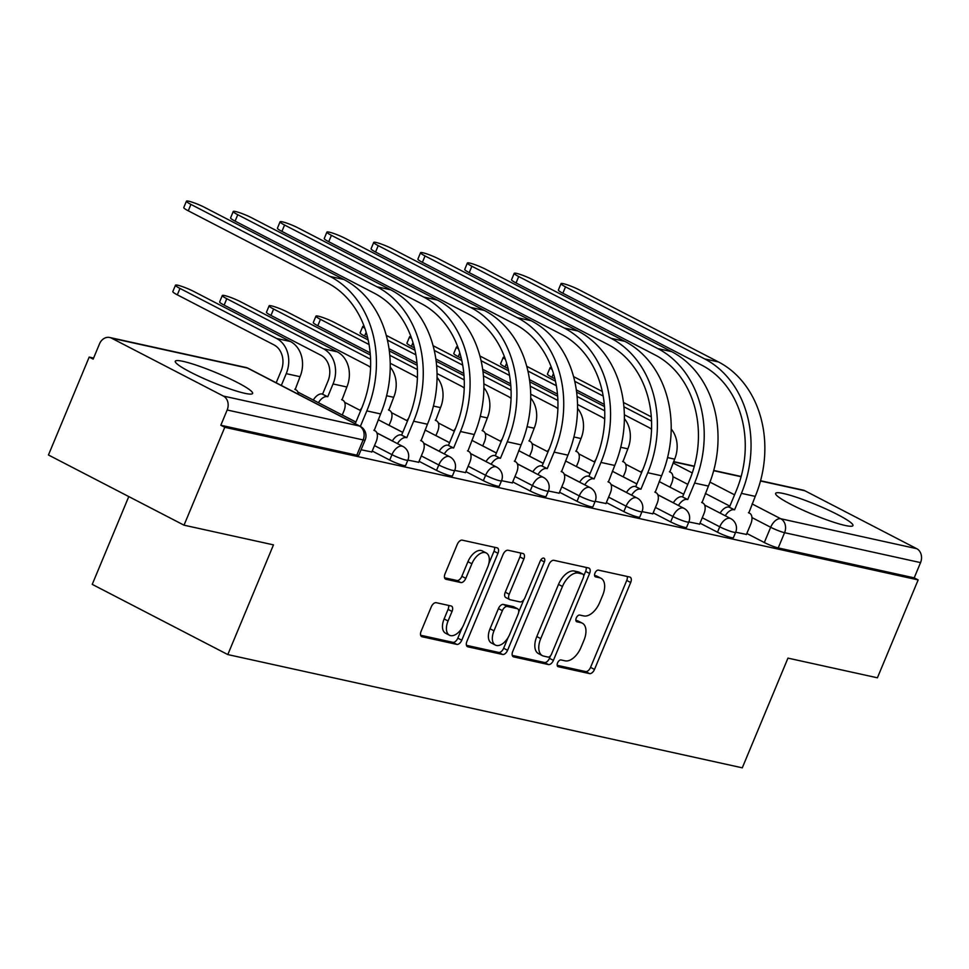 <?xml version="1.0" encoding="UTF-8"?>
<svg xmlns="http://www.w3.org/2000/svg" width="969" height="969" viewBox="0 0 969 969"><rect width="100%" height="100%" fill="white"/><g stroke="black" fill="none" stroke-linecap="round" stroke-linejoin="round"><path stroke-width="1.45" d="M557.587 662.881A3.694 2.059 117.4 0 0 557.95 666.611A3.694 2.059 117.4 0 0 558.241 666.708L589.552 673.6A5.269 2.943 117.4 0 0 594.506 669.422L630.686 582.502A5.269 2.943 117.4 0 0 630.165 577.173A5.269 2.943 117.4 0 0 629.753 577.027L598.442 570.135A3.694 2.059 117.4 0 0 594.978 573.067A3.694 2.059 117.4 0 0 595.341 576.797A3.694 2.059 117.4 0 0 595.632 576.894L599.678 577.79A16.861 9.436 117.4 0 1 600.998 578.263A16.861 9.436 117.4 0 1 602.682 595.317L599.666 602.561A16.861 9.436 117.4 0 1 583.798 615.933L579.753 615.049A3.694 2.059 117.4 0 0 576.276 617.968A3.694 2.059 117.4 0 0 576.652 621.698A3.694 2.059 117.4 0 0 576.943 621.807L580.988 622.692A16.861 9.436 117.4 0 1 582.308 623.176A16.861 9.436 117.4 0 1 583.98 640.218L580.964 647.462A16.861 9.436 117.4 0 1 565.109 660.846L561.063 659.95A3.694 2.059 117.4 0 0 557.587 662.881M845.113 525.452A41.873 5.136 22.6 0 0 852.95 525.573A41.873 5.136 22.6 0 0 827.574 509.706A41.873 5.136 22.6 0 0 783.461 493.512A41.873 5.136 22.6 0 0 775.624 493.391A41.873 5.136 22.6 0 0 801 509.27A41.873 5.136 22.6 0 0 845.113 525.452M244.782 393.305A41.873 5.136 22.6 0 0 252.618 393.426A41.873 5.136 22.6 0 0 227.243 377.559A41.873 5.136 22.6 0 0 183.129 361.376A41.873 5.136 22.6 0 0 175.292 361.243A41.873 5.136 22.6 0 0 200.668 377.123A41.873 5.136 22.6 0 0 244.782 393.305M436.22 602.694A5.269 2.943 117.4 0 0 431.266 606.873L421.115 631.255A5.269 2.943 117.4 0 0 421.636 636.585A5.269 2.943 117.4 0 0 422.048 636.73L456.811 644.385A5.269 2.943 117.4 0 0 461.777 640.206L497.957 553.287A5.269 2.943 117.4 0 0 497.424 547.957A5.269 2.943 117.4 0 0 497.012 547.812L462.249 540.157A5.269 2.943 117.4 0 0 457.295 544.336L445.037 573.793A5.269 2.943 117.4 0 0 445.558 579.123A5.269 2.943 117.4 0 0 445.97 579.268L460.844 582.551A5.269 2.943 117.4 0 0 465.798 578.36L471.879 563.764A14.099 7.885 117.4 0 1 486.244 552.972A14.099 7.885 117.4 0 1 487.649 567.228L463.824 624.448A14.099 7.885 117.4 0 1 449.471 635.228A14.099 7.885 117.4 0 1 448.066 620.984L452.038 611.439A5.269 2.943 117.4 0 0 451.518 606.109A5.269 2.943 117.4 0 0 451.094 605.964L436.22 602.694M918.152 579.91L877.405 677.803L787.954 658.121L742.29 767.823L227.812 654.572L273.476 544.869L184.025 525.186L224.772 427.293L918.152 579.91L914.203 577.863L920.55 562.614L784.575 532.684A10.744 1.32 -157.4 0 1 770.67 527.269L751.968 517.591M512.746 651.422A5.269 2.943 117.4 0 0 513.267 656.752A5.269 2.943 117.4 0 0 513.679 656.897L548.442 664.552A5.269 2.943 117.4 0 0 553.408 660.374L589.588 573.454A5.269 2.943 117.4 0 0 589.055 568.125A5.269 2.943 117.4 0 0 588.643 567.979L553.88 560.324A5.269 2.943 117.4 0 0 548.926 564.503L512.746 651.422M502.632 654.475L467.87 646.82A5.269 2.943 117.4 0 1 467.458 646.662A5.269 2.943 117.4 0 1 466.925 641.345L503.105 554.425A5.269 2.943 117.4 0 1 508.071 550.247L522.945 553.517A5.269 2.943 117.4 0 1 523.357 553.662A5.269 2.943 117.4 0 1 523.878 558.992L509.209 594.239A5.269 2.943 117.4 0 0 509.73 599.569A5.269 2.943 117.4 0 0 510.142 599.726L520.014 601.894A5.269 2.943 117.4 0 0 524.968 597.716L540.242 561.015A3.694 2.059 117.4 0 1 544.009 558.192A3.694 2.059 117.4 0 1 544.372 561.923L507.586 650.284A5.269 2.943 117.4 0 1 502.632 654.475L498.684 652.428L466.464 645.33M184.025 525.186L48.45 454.982L89.196 357.077L93.605 358.046M128.78 496.576L92.237 584.368L227.812 654.572M224.772 427.293L220.823 425.246L227.17 409.996A10.744 8.806 -77.6 0 0 223.355 396.055L111.496 338.133A10.744 8.806 -77.6 0 0 109.715 337.491A10.744 8.806 -77.6 0 0 99.504 343.874L93.157 359.124L89.196 357.077M914.203 577.863L778.228 547.933A10.744 1.32 -157.4 0 1 764.323 542.519L746.845 533.471M760.556 480.745L803.095 490.108A10.744 8.806 102.4 0 1 804.888 490.762L916.735 548.684A10.744 8.806 102.4 0 1 920.55 562.614M653.191 512.855L670.669 521.903A10.744 1.32 22.6 0 0 680.856 526.228A10.744 1.32 22.6 0 0 686.585 527.354L688.838 521.94L699.618 524.12M606.364 502.548L623.842 511.596A10.744 1.32 22.6 0 0 634.029 515.92A10.744 1.32 22.6 0 0 639.758 517.046L642.011 511.632L652.791 513.812M595.196 501.3L605.964 503.505M548.369 490.992L559.149 493.197M501.542 480.685L512.322 482.889M419.068 461.329L436.534 470.377A10.744 1.32 22.6 0 0 446.721 474.689A10.744 1.32 22.6 0 0 452.45 475.815L454.703 470.413L465.495 472.581M372.241 451.021L389.708 460.069A10.744 1.32 22.6 0 0 399.894 464.381A10.744 1.32 22.6 0 0 405.623 465.508L407.876 460.105L418.669 462.274M361.074 449.761L371.842 451.966M483.361 480.672L485.614 475.27A10.744 1.32 -157.4 0 0 495.801 479.594A10.744 1.32 -157.4 0 0 501.53 480.721L499.277 486.123A10.744 1.32 22.6 0 1 493.548 484.997A10.744 1.32 22.6 0 1 483.361 480.672L465.895 471.624M530.188 490.98L532.441 485.578A10.744 1.32 -157.4 0 0 542.628 489.902A10.744 1.32 -157.4 0 0 548.357 491.017L546.104 496.431A10.744 1.32 22.6 0 1 540.375 495.304A10.744 1.32 22.6 0 1 530.188 490.98L512.722 481.932M577.015 501.288L579.268 495.886A10.744 1.32 -157.4 0 0 589.455 500.21A10.744 1.32 -157.4 0 0 595.184 501.324L592.931 506.739A10.744 1.32 22.6 0 1 587.202 505.612A10.744 1.32 22.6 0 1 577.015 501.288L559.537 492.24M746.445 534.428L735.677 532.211L733.412 537.662A10.744 1.32 22.6 0 1 727.683 536.535A10.744 1.32 22.6 0 1 717.496 532.211L700.018 523.163M220.823 425.246L356.798 455.176A10.744 1.32 22.6 0 0 358.796 455.2L365.156 439.95A10.744 1.32 -157.4 0 1 363.145 439.926L227.17 409.996M582.308 623.176L578.36 621.129A16.861 9.436 117.4 0 0 577.039 620.644L580.988 622.692M575.877 620.39L577.039 620.644M600.998 578.263L597.049 576.216A16.861 9.436 117.4 0 0 595.729 575.743L599.678 577.79M594.566 575.489L595.729 575.743M557.187 665.303L585.591 671.553A5.269 2.943 117.4 0 0 590.557 667.375L626.737 580.455A5.269 2.943 117.4 0 0 627.197 576.47M583.677 576.107L585.627 571.407A5.269 2.943 117.4 0 0 586.1 567.422M512.274 655.419L544.493 662.505A5.269 2.943 117.4 0 0 549.447 658.326L550.513 655.783M548.018 657.079A3.694 2.059 117.4 0 0 551.494 654.16L583.253 577.863A3.694 2.059 117.4 0 0 582.878 574.132A3.694 2.059 117.4 0 0 582.587 574.023L578.323 573.091A16.861 9.436 117.4 0 0 562.456 586.463L540.75 638.607A16.861 9.436 117.4 0 0 542.422 655.662A16.861 9.436 117.4 0 0 543.754 656.134L548.018 657.079M579.183 572.267A3.694 2.059 117.4 0 0 578.929 572.085A3.694 2.059 117.4 0 0 578.638 571.976L582.587 574.023M542.422 655.662L538.473 653.615A16.861 9.436 117.4 0 1 536.802 636.56L558.507 584.416A16.861 9.436 117.4 0 1 574.363 571.044L578.638 571.976M506.193 597.679A5.269 2.943 117.4 0 1 505.782 597.522A5.269 2.943 117.4 0 1 505.261 592.192L519.929 556.945A5.269 2.943 117.4 0 0 520.401 552.96M523.841 599.69L518.706 612.033M508.059 637.626L503.638 648.237L507.586 650.284M493.984 630.819A14.099 7.885 117.4 0 0 495.377 645.075A14.099 7.885 117.4 0 0 509.742 634.295L518.136 614.128A5.269 2.943 117.4 0 0 517.616 608.798A5.269 2.943 117.4 0 0 517.204 608.653L507.332 606.485A5.269 2.943 117.4 0 0 502.378 610.664L493.984 630.819L490.035 628.772A14.099 7.885 117.4 0 0 491.428 643.028L495.377 645.075M514.018 607.006A5.269 2.943 117.4 0 0 513.667 606.751A5.269 2.943 117.4 0 0 513.243 606.606L517.204 608.653M490.035 628.772L498.417 608.617A5.269 2.943 117.4 0 1 503.371 604.438L513.243 606.606M498.684 652.428A5.269 2.943 117.4 0 0 503.638 648.237M449.471 635.228L445.51 633.181A14.099 7.885 117.4 0 1 444.117 618.937L448.078 609.392A5.269 2.943 117.4 0 0 448.55 605.407M486.244 552.972L482.296 550.925A14.099 7.885 117.4 0 0 467.93 561.717L471.879 563.764M444.565 577.778L456.896 580.504A5.269 2.943 117.4 0 0 461.85 576.313L467.93 561.717M488.788 563.776L493.996 551.24A5.269 2.943 117.4 0 0 494.469 547.255M420.643 635.24L452.862 642.338A5.269 2.943 117.4 0 0 457.816 638.159L462.14 627.779M551.458 367.53A12.343 1.514 22.6 0 0 550.089 367.663A12.343 1.514 22.6 0 0 552.185 369.552M553.481 373.525L551.918 377.28A12.343 1.514 -157.4 0 1 547.424 374.058L550.089 367.663M670.027 487.177L671.687 483.204A10.744 6.008 117.4 0 0 670.621 472.339A10.744 6.008 117.4 0 0 669.773 472.036L674.642 459.149A27.108 22.226 -77.6 0 0 671.202 428.976M641.078 472.182A10.744 6.008 -62.6 0 1 642.726 469.856M624.363 414.793L648.564 427.329A20.131 16.509 102.4 0 1 651.543 429.388M551.918 377.28L554.922 378.843M576.337 389.926L604.305 404.412M651.313 416.864L623.455 402.45M602.294 391.488L573.575 376.614M651.543 421.103A27.108 22.226 -77.6 0 0 651.216 420.934L623.927 406.798M603.19 396.055L574.75 381.326M746.384 534.573L750.733 524.132A10.744 6.008 117.4 0 0 749.667 513.279A10.744 6.008 117.4 0 0 748.819 512.976L755.239 496.394A103.622 84.957 -77.6 0 0 718.477 361.946L579.341 289.901A12.343 1.514 22.6 0 0 567.628 284.934A12.343 1.514 22.6 0 0 561.039 283.638A12.343 1.514 22.6 0 0 565.533 286.86L562.868 293.256A12.343 1.514 -157.4 0 1 558.374 290.034L561.039 283.638M720.124 513.122A10.744 6.008 -62.6 0 1 728.979 507.078L734.563 509.839L741.43 493.354A103.622 84.957 -77.6 0 0 704.669 358.905L565.533 286.86M562.868 293.256L702.004 365.301A96.646 79.24 102.4 0 1 736.283 490.702L729.427 507.175M734.563 509.839L734.114 509.742A10.744 6.008 117.4 0 0 725.26 515.787M504.631 357.222A12.343 1.514 22.6 0 0 503.262 357.355A12.343 1.514 22.6 0 0 505.37 359.245M506.654 363.218L505.091 366.972A12.343 1.514 -157.4 0 1 500.598 363.75L503.262 357.355M623.2 476.869L624.86 472.896A10.744 6.008 117.4 0 0 623.794 462.031A10.744 6.008 117.4 0 0 622.946 461.728L627.827 448.841A27.108 22.226 -77.6 0 0 624.375 418.669M594.251 461.874A10.744 6.008 -62.6 0 1 595.899 459.548M577.536 404.485L601.737 417.021A20.131 16.509 102.4 0 1 604.717 419.08M505.091 366.972L508.107 368.535M529.51 379.618L557.478 394.104M604.486 406.556L576.628 392.142M555.467 381.18L526.748 366.306M604.717 410.795A27.108 22.226 -77.6 0 0 604.39 410.626L577.1 396.491M556.363 385.747L527.923 371.018M457.804 346.914A12.343 1.514 22.6 0 0 456.435 347.047A12.343 1.514 22.6 0 0 458.543 348.937M459.827 352.91L458.264 356.665A12.343 1.514 -157.4 0 1 453.771 353.443L456.435 347.047M576.373 466.561L578.033 462.588A10.744 6.008 117.4 0 0 576.967 451.724A10.744 6.008 117.4 0 0 576.119 451.421L581 438.533A27.108 22.226 -77.6 0 0 577.548 408.361M547.424 451.566A10.744 6.008 -62.6 0 1 549.084 449.241M530.709 394.177L554.91 406.714A20.131 16.509 102.4 0 1 557.89 408.773M458.264 356.665L461.28 358.227M482.683 369.31L510.651 383.797M557.659 396.248L529.801 381.834M508.64 370.873L479.921 355.998M557.89 400.488A27.108 22.226 -77.6 0 0 557.575 400.318L530.273 386.183M509.537 375.439L481.096 360.71M699.557 524.265L703.906 513.824A10.744 6.008 117.4 0 0 702.84 502.972A10.744 6.008 117.4 0 0 702.004 502.669L708.412 486.087A103.622 84.957 -77.6 0 0 671.65 351.638L532.514 279.593A12.343 1.514 22.6 0 0 520.801 274.627A12.343 1.514 22.6 0 0 514.212 273.331A12.343 1.514 22.6 0 0 518.706 276.553L516.041 282.948A12.343 1.514 -157.4 0 1 511.547 279.726L514.212 273.331M673.298 502.814A10.744 6.008 -62.6 0 1 682.152 496.77L687.736 499.532L694.603 483.046A103.622 84.957 -77.6 0 0 657.842 348.61L518.706 276.553M516.041 282.948L655.177 355.005A96.646 79.24 102.4 0 1 689.468 480.394L682.6 496.867M687.736 499.532L687.287 499.435A10.744 6.008 117.4 0 0 678.445 505.479M652.731 513.958L657.079 503.517A10.744 6.008 117.4 0 0 656.013 492.664A10.744 6.008 117.4 0 0 655.177 492.361L661.585 475.779A103.622 84.957 -77.6 0 0 624.823 341.33L485.687 269.285A12.343 1.514 22.6 0 0 473.974 264.319A12.343 1.514 22.6 0 0 467.385 263.023A12.343 1.514 22.6 0 0 471.879 266.245L469.226 272.64A12.343 1.514 -157.4 0 1 464.72 269.418L467.385 263.023M626.471 492.506A10.744 6.008 -62.6 0 1 635.325 486.462L640.921 489.224L647.776 472.739A103.622 84.957 -77.6 0 0 611.015 338.302L471.879 266.245M469.226 272.64L608.35 344.698A96.646 79.24 102.4 0 1 642.641 470.086L635.773 486.559M640.921 489.224L640.461 489.127A10.744 6.008 117.4 0 0 631.618 495.171M410.977 336.606A12.343 1.514 22.6 0 0 409.608 336.74A12.343 1.514 22.6 0 0 411.716 338.629M413 342.614L411.437 346.357A12.343 1.514 -157.4 0 1 406.944 343.135L409.608 336.74M529.546 456.254L531.206 452.281A10.744 6.008 117.4 0 0 530.14 441.416A10.744 6.008 117.4 0 0 529.292 441.113L534.173 428.225A27.108 22.226 -77.6 0 0 530.733 398.053M500.598 441.258A10.744 6.008 -62.6 0 1 502.257 438.933M483.882 383.869L508.083 396.406A20.131 16.509 102.4 0 1 511.063 398.465M411.437 346.357L414.453 347.919M435.856 359.002L463.824 373.489M510.833 385.941L482.986 371.527M461.813 360.565L433.095 345.691M511.063 390.18A27.108 22.226 -77.6 0 0 510.748 390.01L483.446 375.875M462.71 365.143L434.269 350.403M364.15 326.299A12.343 1.514 22.6 0 0 362.781 326.432A12.343 1.514 22.6 0 0 364.889 328.321M366.173 332.306L364.61 336.049A12.343 1.514 -157.4 0 1 360.117 332.827L362.781 326.432M496.407 452.971L482.744 445.897L484.379 441.973A10.744 6.008 117.4 0 0 483.313 431.108A10.744 6.008 117.4 0 0 482.465 430.805L487.346 417.918A27.108 22.226 -77.6 0 0 483.906 387.745M453.771 430.951A10.744 6.008 -62.6 0 1 455.43 428.625M437.055 373.562L461.256 386.098A20.131 16.509 102.4 0 1 464.236 388.157M364.61 336.049L367.626 337.612M389.029 348.695L416.997 363.181M464.006 375.633L436.159 361.219M414.986 350.257L386.268 335.383M464.236 379.872A27.108 22.226 -77.6 0 0 463.921 379.703L436.619 365.567M415.883 354.836L387.443 340.095M368.159 339.949L334.257 322.386A12.343 1.514 22.6 0 0 322.544 317.42A12.343 1.514 22.6 0 0 315.955 316.124A12.343 1.514 22.6 0 0 320.448 319.346L317.796 325.741A12.343 1.514 -157.4 0 1 313.29 322.52L315.955 316.124M435.893 435.638L437.552 431.665A10.744 6.008 117.4 0 0 436.486 420.812A10.744 6.008 117.4 0 0 435.65 420.498L440.52 407.61A27.108 22.226 -77.6 0 0 437.08 377.438M406.944 420.655A10.744 6.008 -62.6 0 1 408.603 418.317M390.228 363.254L414.429 375.79A20.131 16.509 102.4 0 1 417.409 377.849M317.796 325.741L370.17 352.873M417.179 365.325L389.332 350.911M417.409 369.564A27.108 22.226 -77.6 0 0 417.094 369.395L389.792 355.26M369.056 344.528L320.448 319.346M605.916 503.65L610.252 493.209A10.744 6.008 117.4 0 0 609.186 482.356A10.744 6.008 117.4 0 0 608.35 482.053L614.758 465.471A103.622 84.957 -77.6 0 0 577.996 331.035L438.86 258.977A12.343 1.514 22.6 0 0 427.147 254.011A12.343 1.514 22.6 0 0 420.558 252.715A12.343 1.514 22.6 0 0 425.052 255.937L422.399 262.333A12.343 1.514 -157.4 0 1 417.893 259.111L420.558 252.715M579.644 482.199A10.744 6.008 -62.6 0 1 588.498 476.154L594.094 478.916L600.95 462.431A103.622 84.957 -77.6 0 0 564.188 327.994L425.052 255.937M422.399 262.333L561.523 334.39A96.646 79.24 102.4 0 1 595.814 459.778L588.946 476.251M594.094 478.916L593.634 478.819A10.744 6.008 117.4 0 0 584.791 484.863M559.089 493.342L563.425 482.901A10.744 6.008 117.4 0 0 562.359 472.048A10.744 6.008 117.4 0 0 561.523 471.746L567.931 455.164A103.622 84.957 -77.6 0 0 531.169 320.727L392.033 248.67A12.343 1.514 22.6 0 0 380.32 243.703A12.343 1.514 22.6 0 0 373.731 242.407A12.343 1.514 22.6 0 0 378.225 245.629L375.572 252.025A12.343 1.514 -157.4 0 1 371.066 248.803L373.731 242.407M532.829 471.891A10.744 6.008 -62.6 0 1 541.671 465.847L547.267 468.608L554.123 452.123A103.622 84.957 -77.6 0 0 517.361 317.687L378.225 245.629M375.572 252.025L514.696 324.082A96.646 79.24 102.4 0 1 548.987 449.471L542.119 465.944M547.267 468.608L546.819 468.512A10.744 6.008 117.4 0 0 537.965 474.556M512.262 483.034L516.598 472.593A10.744 6.008 117.4 0 0 515.532 461.741A10.744 6.008 117.4 0 0 514.696 461.438L521.104 444.856A103.622 84.957 -77.6 0 0 484.343 310.419L345.218 238.362A12.343 1.514 22.6 0 0 333.493 233.396A12.343 1.514 22.6 0 0 326.904 232.1A12.343 1.514 22.6 0 0 331.41 235.322L328.745 241.717A12.343 1.514 -157.4 0 1 324.252 238.495L326.904 232.1M486.002 461.583A10.744 6.008 -62.6 0 1 494.844 455.539L500.44 458.301L507.296 441.816A103.622 84.957 -77.6 0 0 470.534 307.379L331.41 235.322M328.745 241.717L467.87 313.774A96.646 79.24 102.4 0 1 502.16 439.163L495.304 455.636M500.44 458.301L499.992 458.204A10.744 6.008 117.4 0 0 491.138 464.248M370.352 355.017L287.43 312.079A12.343 1.514 22.6 0 0 275.717 307.112A12.343 1.514 22.6 0 0 269.128 305.816A12.343 1.514 22.6 0 0 273.621 309.038L270.969 315.434A12.343 1.514 -157.4 0 1 266.463 312.212L269.128 305.816M389.066 425.33L390.725 421.358A10.744 6.008 117.4 0 0 389.659 410.505A10.744 6.008 117.4 0 0 388.823 410.19L393.693 397.302A27.108 22.226 -77.6 0 0 390.253 367.13M360.117 410.347A10.744 6.008 -62.6 0 1 361.776 408.01M270.969 315.434L367.602 365.483A20.131 16.509 102.4 0 1 370.582 367.542M370.582 359.257A27.108 22.226 -77.6 0 0 370.267 359.087L273.621 309.038M465.435 472.727L469.783 462.298A10.744 6.008 117.4 0 0 468.717 451.433A10.744 6.008 117.4 0 0 467.87 451.13L474.277 434.548A103.622 84.957 -77.6 0 0 437.516 300.111L298.391 228.054A12.343 1.514 22.6 0 0 286.667 223.088A12.343 1.514 22.6 0 0 280.077 221.792A12.343 1.514 22.6 0 0 284.583 225.026L281.918 231.409A12.343 1.514 -157.4 0 1 277.425 228.187L280.077 221.792M423.683 443.196L439.199 451.227A10.744 6.008 -62.6 0 1 448.017 445.231L453.613 447.993L460.469 431.508A103.622 84.957 -77.6 0 0 423.707 297.071L284.583 225.026M281.918 231.409L421.043 303.467A96.646 79.24 102.4 0 1 455.333 428.855L448.477 445.328M453.613 447.993L453.165 447.896A10.744 6.008 117.4 0 0 444.311 453.94M342.251 415.023L343.898 411.05A10.744 6.008 117.4 0 0 342.832 400.197A10.744 6.008 117.4 0 0 341.996 399.894L346.866 386.994A27.108 22.226 -77.6 0 0 337.248 351.82L240.603 301.771A12.343 1.514 22.6 0 0 228.89 296.805A12.343 1.514 22.6 0 0 222.301 295.509A12.343 1.514 22.6 0 0 226.794 298.731L224.142 305.126A12.343 1.514 -157.4 0 1 219.636 301.904L222.301 295.509M313.29 400.04A10.744 6.008 -62.6 0 1 322.144 393.995L327.74 396.745L333.057 383.954A27.108 22.226 -77.6 0 0 323.44 348.779L226.794 298.731M327.74 396.745L327.28 396.648A10.744 6.008 117.4 0 0 318.438 402.692M224.142 305.126L320.775 355.175A20.131 16.509 102.4 0 1 327.922 381.301L322.592 394.092M418.608 462.419L422.956 451.99A10.744 6.008 117.4 0 0 421.89 441.125A10.744 6.008 117.4 0 0 421.043 440.822L427.45 424.24A103.622 84.957 -77.6 0 0 390.689 289.804L251.565 217.746A12.343 1.514 22.6 0 0 239.84 212.78A12.343 1.514 22.6 0 0 233.263 211.484A12.343 1.514 22.6 0 0 237.756 214.718L235.092 221.114A12.343 1.514 -157.4 0 1 230.598 217.88L233.263 211.484M392.348 440.968A10.744 6.008 -62.6 0 1 401.202 434.924L406.786 437.685L413.642 421.212A103.622 84.957 -77.6 0 0 376.88 286.763L237.756 214.718M235.092 221.114L374.216 293.159A96.646 79.24 102.4 0 1 408.506 418.547L401.651 435.02M406.786 437.685L406.338 437.588A10.744 6.008 117.4 0 0 397.484 443.632M298.319 394.262A10.744 6.008 117.4 0 0 296.005 389.889A10.744 6.008 117.4 0 0 295.17 389.586L300.039 376.687A27.108 22.226 -77.6 0 0 290.421 341.512L193.788 291.463A12.343 1.514 22.6 0 0 182.063 286.497A12.343 1.514 22.6 0 0 175.474 285.201A12.343 1.514 22.6 0 0 179.98 288.435L177.315 294.83A12.343 1.514 -157.4 0 1 172.821 291.596L175.474 285.201M281.325 385.456L286.23 373.659A27.108 22.226 -77.6 0 0 276.613 338.472L179.98 288.435M177.315 294.83L273.948 344.867A20.131 16.509 102.4 0 1 281.095 370.994L276.177 382.791M371.781 452.111L376.129 441.682A10.744 6.008 117.4 0 0 375.064 430.817A10.744 6.008 117.4 0 0 374.216 430.515L380.623 413.933A103.622 84.957 -77.6 0 0 343.862 279.496L204.738 207.451A12.343 1.514 22.6 0 0 193.025 202.473A12.343 1.514 22.6 0 0 186.436 201.177A12.343 1.514 22.6 0 0 190.929 204.411L188.265 210.806A12.343 1.514 -157.4 0 1 183.771 207.572L186.436 201.177M188.265 210.806L327.389 282.851A96.646 79.24 102.4 0 1 361.679 408.24L355.235 423.732M360.371 426.396L366.815 410.904A103.622 84.957 -77.6 0 0 330.054 276.456L190.929 204.411M223.355 396.055L359.329 425.985L247.47 368.063L111.496 338.133M764.323 542.519L770.67 527.269A10.744 6.008 117.4 0 1 780.76 518.754L916.735 548.684M729.863 506.145L705.347 493.451M687.808 484.367L672.922 476.651M673.055 462.976L692.266 472.933M709.986 482.102L734.563 494.832M752.101 503.916L780.76 518.754A10.744 8.806 102.4 0 1 784.575 532.684L778.228 547.933M804.888 490.762L760.495 480.987M741.091 476.724L713.668 470.68M694.264 466.416L673.528 461.85M389.708 460.069L391.961 454.655L374.494 445.607M436.534 470.377L438.787 464.963L421.321 455.914M392.372 440.919L376.856 432.889M355.926 422.048L342.263 414.974M501.53 480.721A10.744 10.744 0 0 0 496.552 467.058A10.744 6.008 -62.6 0 0 495.716 466.755A10.744 6.008 -62.6 0 0 485.614 475.27L468.148 466.222M402.753 432.356L389.09 425.282M548.357 491.017A10.744 10.744 0 0 0 543.379 477.366A10.744 6.008 -62.6 0 0 542.543 477.063A10.744 6.008 -62.6 0 0 532.441 485.578L514.963 476.53M486.026 461.535L470.51 453.504M449.58 442.663L435.917 435.59M595.184 501.324A10.744 10.744 0 0 0 590.206 487.673A10.744 6.008 -62.6 0 0 589.37 487.359A10.744 6.008 -62.6 0 0 579.268 495.886L561.79 486.838M532.853 471.842L517.325 463.812M623.842 511.596L626.095 506.193L608.617 497.145M579.68 482.15L564.152 474.12M543.234 463.279L529.571 456.205M670.669 521.903L672.922 516.501L655.444 507.453M626.507 492.458L610.979 484.427M590.06 473.587L576.398 466.513M717.496 532.211L719.749 526.809L702.271 517.761M673.334 502.766L657.806 494.735M636.887 483.894L623.224 476.821M735.665 532.247A10.744 1.32 -157.4 0 1 729.936 531.121A10.744 1.32 -157.4 0 1 719.749 526.809A10.744 6.008 -62.6 0 1 729.839 518.282A10.744 6.008 -62.6 0 1 730.687 518.585A10.744 10.744 0 0 1 735.665 532.247M688.838 521.94A10.744 1.32 -157.4 0 1 683.109 520.825A10.744 1.32 -157.4 0 1 672.922 516.501A10.744 6.008 -62.6 0 1 683.024 507.974A10.744 6.008 -62.6 0 1 683.86 508.277A10.744 10.744 0 0 1 688.838 521.94M642.011 511.632A10.744 1.32 -157.4 0 1 636.282 510.518A10.744 1.32 -157.4 0 1 626.095 506.193A10.744 6.008 -62.6 0 1 636.197 497.666A10.744 6.008 -62.6 0 1 637.033 497.981A10.744 10.744 0 0 1 642.011 511.632M454.703 470.413A10.744 1.32 -157.4 0 1 448.974 469.287A10.744 1.32 -157.4 0 1 438.787 464.963A10.744 6.008 -62.6 0 1 448.889 456.447A10.744 6.008 -62.6 0 1 449.725 456.75A10.744 10.744 0 0 1 454.703 470.413M407.876 460.105A10.744 1.32 -157.4 0 1 402.147 458.979A10.744 1.32 -157.4 0 1 391.961 454.655A10.744 6.008 -62.6 0 1 402.062 446.14A10.744 6.008 -62.6 0 1 402.91 446.443A10.744 10.744 0 0 1 407.876 460.105M356.798 455.176L363.145 439.926A10.744 8.806 102.4 0 0 359.329 425.985A10.744 6.008 -62.6 0 1 360.177 426.287L248.318 368.365A10.744 10.744 0 0 0 245.69 367.421L109.715 337.491M245.69 367.421A10.744 8.806 -77.6 0 1 247.47 368.063A10.744 6.008 -62.6 0 1 248.318 368.365M626.737 580.455L630.686 582.502M590.557 667.375L594.506 669.422M585.591 671.553L589.552 673.6M585.627 571.407L589.588 573.454M549.447 658.326L553.408 660.374M544.493 662.505L548.442 664.552M512.904 656.497L513.679 656.897M574.363 571.044L578.323 573.091M558.507 584.416L562.456 586.463M536.802 636.56L540.75 638.607M467.094 646.42L467.87 646.82M519.929 556.945L523.878 558.992M505.261 592.192L509.209 594.239M540.75 560.046L544.372 561.923M503.371 604.438L507.332 606.485M498.417 608.617L502.378 610.664M448.078 609.392L452.038 611.439M444.117 618.937L448.066 620.984M461.85 576.313L465.798 578.36M456.896 580.504L460.844 582.551M445.195 578.868L445.97 579.268M493.996 551.24L497.957 553.287M457.816 638.159L461.777 640.206M452.862 642.338L456.811 644.385M421.273 636.33L422.048 636.73M674.642 459.149L667.568 457.586M741.43 493.354L755.239 496.394M734.114 509.742L728.979 507.078M704.669 358.905L718.477 361.946M627.827 448.841L620.741 447.278M581 438.533L573.914 436.971M694.603 483.046L708.412 486.087M687.287 499.435L682.152 496.77M657.842 348.61L671.65 351.638M647.776 472.739L661.585 475.779M640.461 489.127L635.325 486.462M611.015 338.302L624.823 341.33M534.173 428.225L527.088 426.675M487.346 417.918L480.261 416.367M440.52 407.61L433.434 406.059M600.95 462.431L614.758 465.471M593.634 478.819L588.498 476.154M564.188 327.994L577.996 331.035M554.123 452.123L567.931 455.164M546.819 468.512L541.671 465.847M517.361 317.687L531.169 320.727M507.296 441.816L521.104 444.856M499.992 458.204L494.844 455.539M470.534 307.379L484.343 310.419M393.693 397.302L386.607 395.752M460.469 431.508L474.277 434.548M453.165 447.896L448.017 445.231M423.707 297.071L437.516 300.111M346.866 386.994L333.057 383.954M322.144 393.995L327.28 396.648M337.248 351.82L323.44 348.779M413.642 421.212L427.45 424.24M406.338 437.588L401.202 434.924M376.88 286.763L390.689 289.804M300.039 376.687L286.23 373.659M290.421 341.512L276.613 338.472M366.815 410.904L380.623 413.933M330.054 276.456L343.862 279.496M625.611 464.175L641.635 472.472M659.174 481.557L683.69 494.251M704.669 505.115L730.687 518.585M578.784 453.867L594.809 462.165M612.347 471.249L636.863 483.943M657.842 494.808L683.86 508.277M531.969 443.56L547.994 451.857M565.521 460.941L590.036 473.635M611.015 484.5L637.033 497.981M485.142 433.252L501.167 441.561M518.706 450.633L543.209 463.327M564.188 474.192L590.206 487.673M438.315 422.944L454.34 431.253M471.879 440.326L496.382 453.02M517.361 463.885L543.379 477.366M391.488 412.649L407.513 420.946M425.052 430.018L449.568 442.712M470.534 453.577L496.552 467.058M344.661 402.341L360.686 410.638M378.225 419.71L402.741 432.404M423.707 443.269L449.725 456.75M297.834 392.033L355.914 422.109M376.88 432.961L402.91 446.443M365.156 439.95A10.744 10.744 0 0 0 360.177 426.287M741.152 476.482L713.729 470.437M694.325 466.174L673.625 461.607M578.929 572.085L582.878 574.132M505.782 597.522L509.73 599.569M513.667 606.751L517.616 608.798M669.409 471.721L670.621 472.339M749.667 513.279L748.468 512.662M622.595 461.414L623.794 462.031M575.768 451.106L576.967 451.724M702.84 502.972L701.641 502.354M656.013 492.664L654.814 492.046M528.941 440.798L530.14 441.416M482.114 430.49L483.313 431.108M435.287 420.183L436.486 420.812M609.186 482.356L607.987 481.738M562.359 472.048L561.16 471.431M515.532 461.741L514.333 461.123M388.46 409.875L389.659 410.505M468.717 451.433L467.506 450.815M341.633 399.567L342.832 400.197M421.89 441.125L420.679 440.507M294.806 389.259L296.005 389.889M375.064 430.817L373.864 430.2"/></g></svg>
